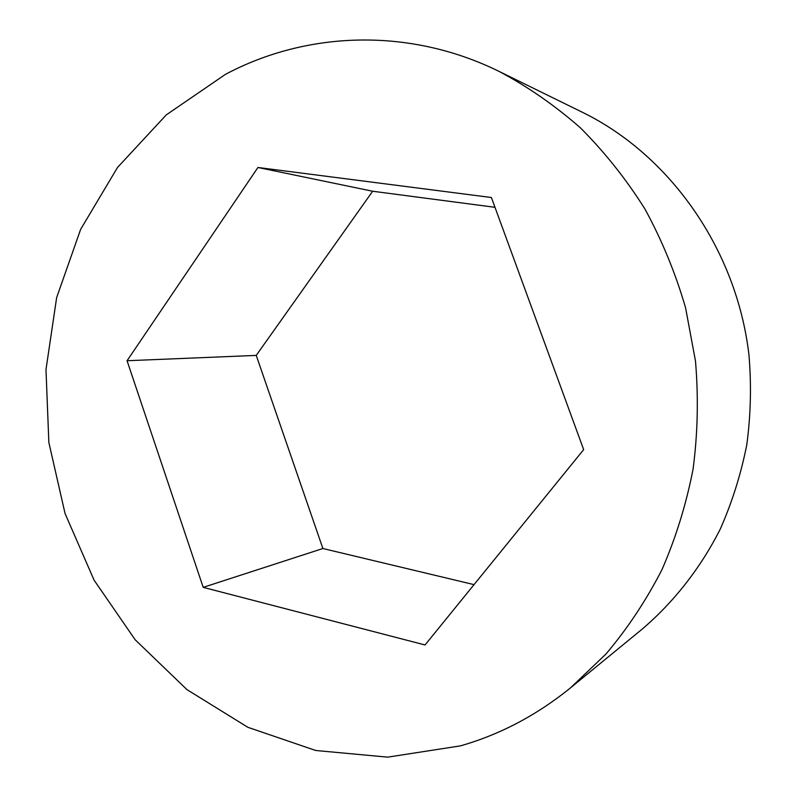 <?xml version="1.0" encoding="UTF-8"?>
<svg xmlns="http://www.w3.org/2000/svg" width="797" height="797" viewBox="0 0 797 797"><rect width="100%" height="100%" fill="white"/><g stroke="black" fill="none" stroke-linecap="round" stroke-linejoin="round"><path stroke-width="1.2" d="M460.367 745.882L387.661 757.15L315.712 750.485L247.887 727.312L186.966 689.624L135.141 639.732L94.096 580.176L65.055 513.527L48.846 442.445L45.987 369.569L56.647 297.61L80.666 229.297L117.528 167.45L166.264 114.898L225.362 74.41C305.909 31.452 408.472 26.769 499.181 71.461C527.913 86.743 554.981 105.533 580.385 127.829C604.544 151.988 626.024 178.986 644.833 208.824C661.869 240.017 675.438 272.982 685.559 307.732L695.482 361.061C698.551 397.285 697.764 433.249 693.101 468.955C686.277 504.122 675.896 537.706 661.948 569.706C646.148 600.47 627.478 628.584 605.939 654.058L570.522 687.851C536.68 715.258 499.958 734.605 460.367 745.882M499.181 71.461L582.378 112.267C669.759 154.937 736.637 249.192 748.951 354.874C751.501 385.021 750.784 414.978 746.789 444.756C740.981 474.105 732.144 502.21 720.279 529.069C700.523 568.122 673.893 602.024 642.193 629.112L570.522 687.851M474.036 584.629L322.895 548.515L256.236 355.402L372.657 191.24L494.987 207.31M491.4 197.517L583.663 449.618L425.05 644.962L203.195 587.359L127.062 360.732L257.939 167.48L491.4 197.517M322.895 548.515L203.195 587.359M256.236 355.402L127.062 360.732M372.657 191.24L257.939 167.48"/></g></svg>
